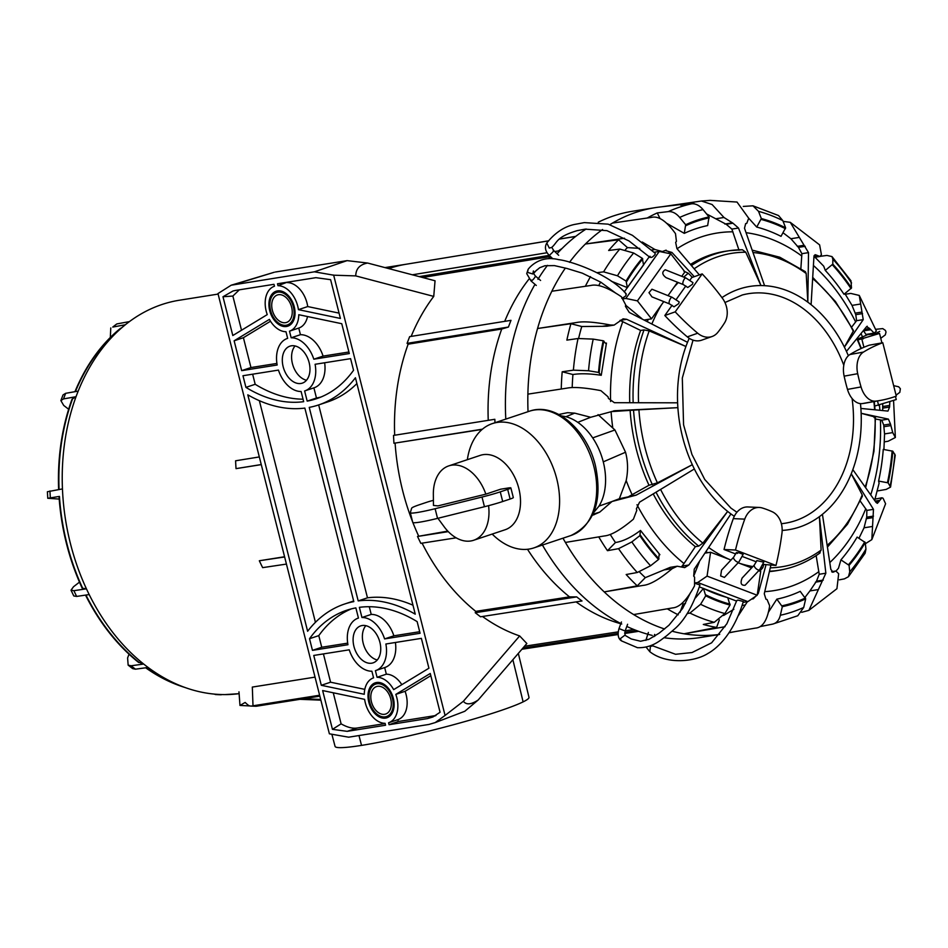 <?xml version="1.0" encoding="UTF-8"?>
<svg xmlns="http://www.w3.org/2000/svg" width="948" height="948" viewBox="0 0 948 948"><rect width="100%" height="100%" fill="white"/><g stroke="black" fill="none" stroke-linecap="round" stroke-linejoin="round"><path stroke-width="1.42" d="M652.899 645.896L675.545 654.286L692.04 652.544L711.616 642.815L726.867 623.737L736.786 600.546L737.947 600.084L743.339 601.53C733.764 632.861 718.146 647.804 708.014 653.409C694.979 661.846 666.728 664.88 649.842 651.726L650.423 646.382L652.899 645.896L652.342 645.007M645.908 640.398L646.263 639.118L648.159 639.639M695.666 582.83L697.728 582.499L747.865 601.625L757.191 595.237L760.711 571.371L758.779 570.637M699.411 586.931L736.62 601.115M743.102 602.371L747.865 601.625M690.547 592.571L682.631 608.426L668.944 625.23L659.192 633.122L649.001 639.296L640.564 641.251L631.297 638.976L624.851 635.219L620.276 638.691L621.556 640.919L637.423 647.685C652.805 648.207 661.218 639.438 666.373 635.99L674.431 629.105C684.42 620.691 692.929 605.985 699.956 584.987L695.5 583.518M697.728 582.499L707.066 576.111L757.191 595.237M707.066 576.111L710.585 552.257L705.395 553.075M693.699 576.123L699.304 562.022M621.556 640.919L621.556 640.919C618.167 638.845 617.326 634.722 619.008 628.56L624.199 630.633M710.585 552.257L730.979 560.031M738.148 562.768L751.61 567.899M754.371 564.949L742.142 578.019C740.104 583.174 741.099 585.591 745.104 585.248L759.561 569.807A3.555 1.529 43.1 0 0 759.573 569.795L763.756 562.211L756.848 560.576L754.371 564.949A3.555 1.529 43.1 0 0 754.371 564.949A3.555 1.529 43.1 0 0 754.359 564.961A3.555 1.529 43.1 0 0 754.987 567.461A3.555 1.529 43.1 0 0 757.997 569.855A3.555 1.529 43.1 0 0 759.561 569.807M733.74 557.08A3.555 1.529 -136.9 0 0 735.127 560.469A3.555 1.529 -136.9 0 0 737.366 561.998A3.555 1.529 -136.9 0 0 738.93 561.939L724.45 577.403L720.658 575.934L721.535 570.127L733.74 557.08L736.217 552.72M738.93 561.939L743.125 554.39L739.322 552.897C736.075 552.329 735.435 552.518 737.378 553.454M735.731 553.976L724.035 549.52L735.494 550.018L775.985 565.458L763.01 564.38M742.379 556.512L756.374 561.844M735.494 550.018A240.413 184.623 -87.5 0 1 744.761 519.137A19.742 15.156 -87.5 0 1 759.324 507.464A19.742 15.156 -87.5 0 1 762.275 507.974A131.594 101.057 -87.5 0 1 772.324 511.801A19.742 15.156 -87.5 0 1 781.946 533.309A240.413 184.623 -87.5 0 1 775.985 565.458M724.035 549.52A240.413 184.623 -87.5 0 1 733.302 518.627A19.742 15.156 -87.5 0 1 747.877 506.955L759.324 507.464M857.502 339.076L867.633 334.68L879.531 333.447L857.893 339.965M874.72 406.064L896.251 399.558L895.469 396.43M881.913 342.892L879.531 333.447M878.63 405.448L877.493 400.945M863.912 347.288L861.898 339.325M882.789 342.738L869.233 345.191A240.413 153.41 -100.3 0 0 849.906 354.54A19.742 12.597 -100.3 0 0 844.135 376.155L857.691 373.69A19.742 12.597 -100.3 0 1 863.462 352.075A240.413 153.41 -100.3 0 1 882.789 342.738L896.298 396.134A240.413 153.41 -100.3 0 1 880.431 400.411A240.413 153.41 -100.3 0 1 875.881 401.123A19.742 12.597 -100.3 0 1 861.045 386.938A131.594 83.969 -100.3 0 1 857.691 373.69M880.431 400.411L866.875 402.864A240.413 153.41 -100.3 0 1 862.313 403.587A19.742 12.597 -100.3 0 1 847.488 389.403A131.594 83.969 -100.3 0 1 844.135 376.155M533.416 270.938L532.788 273.984L527.526 272.372L528.143 269.327L526.721 273.64L531.07 280.987L536.295 285.455M533.274 273.071L535.359 275.987L535.134 276.911C533.108 279.944 531.84 280.987 531.295 280.063M654.156 252.251L659.263 251.445L625.858 298.442L637.412 300.872L651.513 318.848L644.545 319.95M649.297 256.707L624.246 291.948M623.701 298.786L625.858 298.442M649.984 256.256C650.672 258.235 652.39 257.607 655.139 254.372L655.139 253.246L632.435 235.341L608.166 224.155L584.3 222.614L575.732 224.226C559.083 227.034 548.714 240.65 546.795 243.043L549.283 248.068L551.677 247.452C557.685 242.415 555.789 237.059 577.273 230.625L585.177 229.143L606.945 230.66L628.998 240.946L649.996 257.394M621.793 298.276C625.751 296.487 626.995 294.958 625.538 293.702M659.263 251.445L670.817 253.863L637.412 300.872M670.817 253.863L684.918 271.851L681.754 276.306M625.621 305.173L641.784 318.564M677.512 282.267L668.008 295.646M663.766 301.606L651.513 318.848M648.977 292.671L651.975 296.89L669.489 303.893A3.555 1.232 111.8 0 1 669.418 300.836A3.555 1.232 111.8 0 1 670.627 298.324A3.555 1.232 111.8 0 1 672.132 297.293L651.928 289.223L648.977 292.671M692.787 282.516L685.878 277.954L665.259 269.753C661.716 271.934 662.012 274.576 666.136 277.681L683.235 284.554A3.555 1.232 -68.2 0 1 682.939 282.374A3.555 1.232 -68.2 0 1 684.373 278.985A3.555 1.232 -68.2 0 1 685.7 277.918A3.555 1.232 -68.2 0 1 685.878 277.954A3.555 1.232 -68.2 0 1 686.02 278.048M546.795 243.043C544.425 247.037 545.207 251.113 549.141 255.273L549.532 255.19C553.028 252.061 554.272 250.533 553.276 250.58M669.489 303.893L674.016 306.82L678.673 303.656L679.195 301.95L672.132 297.293M692.941 282.611L692.419 284.305L687.762 287.481L683.235 284.554A3.555 1.232 -68.2 0 0 683.401 284.578M689.954 280.146L691.791 277.551L702.195 273.889L675.213 311.856L664.821 315.518L672.085 305.28M685.831 285.941L676.208 299.485M702.195 273.889A240.413 189.387 -109.4 0 1 722.483 298.336A19.742 15.547 -109.4 0 1 724.521 322.924A131.594 103.664 -109.4 0 1 717.826 332.345A19.742 15.547 -109.4 0 1 712.055 336.516A19.742 15.547 -109.4 0 1 697.704 333.21A240.413 189.387 -109.4 0 1 675.213 311.856M712.055 336.516L701.65 340.178A19.742 15.547 -109.4 0 1 687.3 336.872A240.413 189.387 -109.4 0 1 664.821 315.518M565.411 542.446A215.812 159.371 -99 0 1 562.982 538.191A215.812 159.371 -99 0 0 664.619 628.998A215.812 159.371 -99 0 1 633.643 614.565A215.812 159.371 -99 0 1 604.208 591.896A215.812 159.371 -99 0 1 565.411 542.446L604.469 535.94C611.282 535.276 620.928 529.695 633.406 519.184L636.783 510.38L636.381 508.827L639.545 502.179L694.351 468.964A123.169 90.961 -99 0 1 692.313 464.698L636.167 495.14L612.029 501.492L599.729 512.121L593.448 514.883M677.619 402.817A123.169 90.961 -99 0 1 678.756 376.427A123.169 90.961 -99 0 1 685.925 346.482A123.169 90.961 -99 0 1 687.513 342.323L629.294 312.461L625.431 306.334L625.68 304.841L621.39 296.76C607.846 287.588 597.69 283.819 590.924 285.455L551.831 291.249A215.812 159.371 -99 0 1 565.375 268.059A215.812 159.371 -99 0 0 530.027 365.43A215.812 159.371 -99 0 0 528.036 411.681A215.812 159.371 -99 0 1 527.882 394.143L567.058 388.123C573.706 386.796 584.987 387.637 600.89 390.647L608.047 396.821L608.438 398.421L614.375 402.699L677.619 402.817A123.169 90.961 -99 0 0 677.879 407.664A123.169 90.961 -99 0 0 692.313 464.698L657.402 482.84A158.707 117.197 -99 0 1 638.916 409.785L611.093 411.633M628.856 496.503L648.989 485.258L657.402 482.84M612.029 501.492L619.34 498.743L632.956 495.851M845.284 294.247L850.759 293.418L859.267 295.432L863.225 319.642L844.395 347.134A123.169 90.961 -99 0 1 846.446 351.4L866.591 326.669L869.683 328.482L874.139 333.104L876.379 331.065L859.267 295.432M866.306 335.26L865.986 334.454L874.139 333.104M867.219 326.231L866.591 326.669M870.394 329.797L863.569 330.828L865.939 334.407M860.215 304.083L852.015 305.386L855.783 314.677L856.589 320.685L851.683 327.06M813.183 277.882L835.437 301.523L853.52 330.639L844.395 347.134A123.169 90.961 -99 0 0 811.097 304.687L813.929 256.801L815.102 254.68L820.02 256.47L821.418 254.633L819.617 244.892L790.265 222.33L808.514 252.642L807.826 302.163A123.169 90.961 -99 0 1 811.097 304.687M884.365 441.863L888.158 441.235L895.362 437.502L892.732 432.608L890.48 423.993L888.395 419.111L861.14 413.292L875.04 417.025A158.707 117.197 -99 0 1 873.558 450.798A158.707 117.197 -99 0 1 865.334 486.525M860.476 403.623A123.169 90.961 -99 0 1 860.879 408.434A123.169 90.961 -99 0 1 861.14 413.292A123.169 90.961 -99 0 1 860.002 439.671A123.169 90.961 -99 0 1 852.833 469.627A123.169 90.961 -99 0 1 851.245 473.775L873.475 509.349L871.828 539.625L865.382 543.714M860.879 408.434L887.956 411.088L889.568 407.048L889.852 401.703M882.683 410.46L882.718 404.085M874.139 417.665L875.04 417.025M875.502 419.028L880.431 419.893A181.044 133.692 -99 0 1 878.749 458.311A181.044 133.692 -99 0 1 870.904 494.382M884.543 433.911L883.726 425.071L881.759 420.165L880.431 419.893M883.927 449.423L884.579 433.532M660.957 206.901L701.449 201.023L712.09 204.519L723.964 217.471L732.97 223.207L738.504 228.041L760.948 285.561A123.169 90.961 -99 0 1 764.574 285.68L744.5 228.231L745.649 223.598L746.728 223.42L748.707 218.23L756.729 227.07L761.327 218.538L758.519 211.333A206.546 152.521 -99 0 1 782.811 220.6L778.521 215.54L752.985 205.811L758.519 211.333M701.449 201.023L710.123 200.383L737.011 202.043L748.707 218.23M706.592 213.952L726.204 224.285L731.868 229.096L739.037 250.236M742.403 249.751L729.439 250.675A161.705 119.412 -99 0 1 742.403 249.751L745.756 252.227L760.948 285.561A123.169 90.961 -99 0 0 721.949 297.625M694.137 203.879L693.699 203.002A214.544 158.434 -99 0 0 692.099 203.18L659.5 207.055A215.812 159.371 -99 0 0 612.491 223.076L651.418 217.412C658.398 215.611 666.432 221.014 675.497 233.646L676.434 241.373L675.651 242.344L676.919 248.601L699.363 274.884M578.612 338.436A203.287 150.116 -99 0 1 581.764 326.515L570.933 323.718L537.563 328.506L576.74 322.486C583.387 321.159 594.657 322 610.559 325.022L614.138 325.081L623.085 318.836L626.664 319.31L685.925 346.482L649.19 330.899L644.024 329.928L640.623 330.437L620.039 320.365M527.882 394.143A215.812 159.371 -99 0 1 537.563 328.506A215.812 159.371 -99 0 1 551.831 291.249M606.969 326.219L602.359 326.325L610.559 325.022M581.764 326.515L602.359 326.325M633.643 614.565L672.523 607.917C679.586 607.443 686.921 600.084 694.529 585.828L694.588 577.178L693.699 576.111L694.256 569.179L730.932 513.934A123.169 90.961 -99 0 1 727.649 511.41L688.841 565.008L684.693 567.603L677.239 566.229L672.203 568.634C659.725 579.145 650.079 584.726 643.254 585.39L604.208 591.896L637.269 585.864A214.544 158.434 -99 0 1 626.178 574.524L637.257 572.509L650.565 565.766A206.546 152.521 -99 0 1 631.854 541.924L639.841 535.644L640.493 530.442L659.891 554.71M637.269 585.864L645.304 577.64L664.003 569.938L672.203 568.634M670.295 567.319L664.003 569.938M681.446 566.916L683.982 563.55A181.044 133.692 -99 0 1 637.009 504.727M694.351 468.964A123.169 90.961 -99 0 0 727.649 511.41L702.883 543.109A158.707 117.197 -99 0 1 660.673 489.606M683.982 563.55L695.346 546.676L698.723 546.107L702.883 543.109M783.119 221.382L790.265 222.33M783.818 233.338L790.893 238.742L798.465 247.381L801.89 253.685L800.87 268.509M752.759 250.284L779.801 257.228L805.421 271.721L806.179 273.51L807.826 302.163A123.169 90.961 -99 0 0 764.574 285.68M808.881 610.358L836.93 588.708L838.672 573.741L835.875 570.992L833.067 572.213L830.827 569.357L822.426 514.314A123.169 90.961 -99 0 1 819.416 516.648L825.85 573.208L808.881 610.358L801.7 612.313M805.196 597.098L809.936 590.912L818.124 589.609M816.157 555.611L819.214 574.263L816.512 581.16L809.936 590.912M782.159 530.418A123.169 90.961 -99 0 0 819.416 516.648L821.122 550.077A158.707 117.197 -99 0 1 770.321 567.84M819.202 553.217L821.122 550.077M561.335 415.888L565.92 416.717A53.218 35.621 71.5 0 1 577.782 422.334L590.675 417.274L614.814 410.721L677.879 407.664L638.916 409.785M590.675 417.274L574.678 413.138L567.579 412.676L558.822 414.477M614.162 410.792L613.522 410.922M642.246 242.024L654.95 249.525L662.344 251.54L666.148 250.165M694.28 276.674L671.942 252.452L665.117 250.473M624.495 238.221L585.402 244.015A215.812 159.371 -99 0 1 602.561 229.535A215.812 159.371 -99 0 0 569.475 262.335A215.812 159.371 -99 0 1 585.402 244.015L618.558 239.797L627.469 247.606L639.746 248.388M598.247 222.211A215.812 159.371 81 0 1 632.565 211.25L654.973 207.683A215.812 159.371 -99 0 0 609.86 224.664A215.812 159.371 -99 0 1 612.491 223.076M683.864 271.164L688.295 273.237L692.348 277.361M662.308 251.54L664.098 252.464M729.024 632.648L755.343 628.121C762.666 627.659 767.442 620.217 769.658 605.796L767.062 599.503L765.96 599.219L764.266 593.768L770.866 565.233M719.71 634.259L716.664 634.781A215.812 159.371 -99 0 1 684.029 633.785L725.054 626.711M738.362 615.631L747.391 601.696M751.942 599.041L753.269 598.828L758.258 593.578L765.948 565.02M723.585 615.501L733.859 609.28M719.342 619.897L716.641 627.398L684.029 633.785A215.812 159.371 -99 0 1 672.144 631.226A215.812 159.371 -99 0 0 719.568 634.437A215.812 159.371 -99 0 1 716.664 634.781M763.744 564.653L762.808 567.71A158.707 117.197 -99 0 1 761.291 567.615M759.786 571.182L762.808 567.71M871.828 539.625L885.598 503.744L883.062 498.245L881.936 497.783L877.41 503.341L876.094 502.499L852.833 469.627M859.232 537.729L864.043 527.799L872.231 526.507M860.298 501.16L866.839 510.403L866.733 517.17L864.043 527.799M822.426 514.314A123.169 90.961 -99 0 0 851.245 473.775L862.206 494.915A158.707 117.197 -99 0 1 827.616 544.91M827.877 546.581L847.512 524.173L862.407 496.195L862.206 494.915M874.127 499.276L881.936 497.783M659.204 554.296L658.54 559.498A198.357 146.478 -99 0 1 639.841 535.644M658.54 559.498L650.565 565.766M637.257 572.509A214.118 158.115 -99 0 1 618.546 548.667L607.478 550.681L615.453 542.529C623.049 541.332 631.392 537.303 640.493 530.442M618.546 548.667L631.854 541.924M607.478 550.681A214.544 158.434 -99 0 1 598.745 536.888M615.453 542.529A203.287 150.116 -99 0 1 610.275 534.506M645.304 577.64A203.287 150.116 -99 0 1 639.45 571.952M695.346 546.676A161.741 119.448 -99 0 1 653.302 494.05M836.089 570.969L838.47 568.243L840.935 559.865A190.015 140.316 -99 0 0 857.122 537.089L865.263 542.564L865.939 549.093L865.145 553.217L848.46 576.704L844.431 578.861L839.359 579.832M768.247 612.479L776.839 599.148A190.015 140.316 -99 0 0 800.219 591.351L805.682 598.887L803.714 607.455L797.778 615.738L772.786 624.08L761.848 626.261A214.544 158.434 -99 0 1 760.343 626.581M716.641 627.398A214.544 158.434 -99 0 1 703.298 624.459L714.223 622.326L724.888 613.557A206.546 152.521 -99 0 1 700.596 604.291L689.931 613.06L687.134 613.605M678.258 614.825A214.544 158.434 -99 0 1 667.285 608.817M561.263 389.012A214.544 158.434 -99 0 1 562.2 371.77L573.386 370.158L588.542 370.763A206.546 152.521 -99 0 1 593.211 339.111L578.043 338.507L566.868 340.119A214.544 158.434 -99 0 1 570.933 323.718M585.354 286.284A214.544 158.434 -99 0 1 590.509 276.626M643.846 264.563L627.375 287.623L626.071 281.07L617.468 275.785L603.592 271.851L597.299 272.645M603.592 271.851A214.118 158.115 -99 0 1 619.779 249.075L608.663 250.485A214.544 158.434 -99 0 1 618.558 239.797M647.223 218.028A214.544 158.434 -99 0 1 657.26 212.933L668.233 211.617C672.286 211.274 676.102 213.205 679.68 217.436A206.546 152.521 -99 0 1 703.06 209.627C699.47 205.408 695.654 203.464 691.602 203.82L680.628 205.124A214.544 158.434 -99 0 1 692.099 203.18M752.985 205.811L743.279 206.427M815.007 257.264L823.705 266.163L825.293 270.417L832.794 264.137L832.842 259.124L831.989 256.588L826.952 255.427L820.541 256.28M848.46 576.704L849.74 571.869L849.076 565.34L840.935 559.865M772.608 624.116C776.519 623.203 779.102 620.241 780.346 615.252L782.313 606.684L776.839 599.148M761.825 625.526L761.848 626.261M727.768 597.643L730.019 605.085L724.888 613.557M680.012 612.396L683.058 604.03L685.463 603.556M695.488 597.892L703.428 588.459M703.475 588.376L705.715 595.818L700.596 604.291M683.058 604.03A203.287 150.116 -99 0 1 681.956 603.473M572.201 387.542A203.287 150.116 -99 0 1 572.936 374.531L562.2 371.77M572.936 374.531C580.532 373.322 589.964 373.583 601.245 375.301L606.447 343.069M601.245 375.301L598.532 372.422L588.542 370.763M605.902 343.65L603.201 340.77L593.211 339.111M598.733 285.502A203.287 150.116 -99 0 1 600.665 282.101M611.318 281.236L627.339 287.599M619.779 249.075L633.655 253.009L642.258 258.283L643.562 264.848M625.526 249.514A203.287 150.116 -99 0 1 627.469 247.606M659.974 218.396L657.26 212.933M666.491 223.171L684.29 233.362L685.665 224.735L679.68 217.436M684.29 233.362A190.015 140.316 -99 0 1 707.658 225.565L709.033 216.938L703.06 209.627M756.729 227.07A190.015 140.316 -99 0 1 781.022 236.336L785.619 227.804L782.811 220.6M815.813 258.034L816.204 257.074M831.989 256.588L850.949 280.762L851.505 287.979L844.004 294.271A190.015 140.316 -99 0 0 825.293 270.417M874.803 499.821L879.08 483.255L878.595 481.063A190.015 140.316 -99 0 0 882.055 461.143A190.015 140.316 -99 0 0 883.263 449.411L892.815 451.201L895.232 455.289L890.551 487.094L886.167 489.417L877.255 490.981M865.263 542.564A198.357 146.478 -99 0 1 849.076 565.34M805.682 598.887A198.357 146.478 -99 0 1 782.313 606.684M726.891 597.406A190.015 140.316 -99 0 1 712.884 592.666A190.015 140.316 -99 0 1 704.317 588.803M730.019 605.085A198.357 146.478 -99 0 1 705.715 595.818M593.638 512.631L598.982 506.114L611.993 501.539M577.782 422.334A53.218 35.621 71.5 0 1 592.69 437.893A53.218 35.621 71.5 0 1 603.272 461.854A53.218 35.621 71.5 0 1 598.982 506.114M598.532 372.422A198.357 146.478 -99 0 1 603.201 340.77M626.071 281.07A198.357 146.478 -99 0 1 642.258 258.283M685.665 224.735A198.357 146.478 -99 0 1 709.033 216.938M761.327 218.538A198.357 146.478 -99 0 1 785.619 227.804M832.794 264.137A198.357 146.478 -99 0 1 851.505 287.979M890.551 487.094L888.146 482.852L878.595 481.063M769.598 571.229A161.705 119.412 -99 0 0 780.133 570.056L776.779 570.637A161.741 119.448 -99 0 1 769.527 571.585M632.126 494.773A181.044 133.692 -99 0 1 626.178 480.541L619.34 498.743M626.178 480.541C628.192 470.765 627.979 461.332 625.538 452.232L614.944 429.977L598.058 414.632M629.745 402.651A161.741 119.448 -99 0 1 631.297 369.554A161.741 119.448 -99 0 1 640.623 330.437M690.654 264.35A161.741 119.448 -99 0 1 726.061 251.161L729.439 250.675A161.705 119.412 -99 0 0 691.578 265.452M892.815 451.201A198.357 146.478 -99 0 1 888.146 482.852M648.989 485.258A161.741 119.448 -99 0 1 630.159 410.816M724.947 302.507L742.248 295.006A116.225 85.83 -99 0 1 843.791 365.276M852.086 398.492A116.225 85.83 -99 0 1 852.311 438.296A116.225 85.83 -99 0 1 781.377 523.711M752.854 566.572A158.707 117.197 -99 0 1 739.499 563.278M729.474 559.462A158.707 117.197 -99 0 1 708.974 547.719M638.537 402.663A158.707 117.197 -99 0 1 640.03 369.305A158.707 117.197 -99 0 1 649.19 330.899M651.975 323.742A158.707 117.197 -99 0 1 661.349 305.019M673.755 287.564A158.707 117.197 -99 0 1 678.247 282.551M683.792 277.124A158.707 117.197 -99 0 1 688.295 273.237M694.292 268.711A158.707 117.197 -99 0 1 745.756 252.227M753.553 252.583A158.707 117.197 -99 0 1 806.179 273.51M813.111 278.973A158.707 117.197 -99 0 1 853.366 331.373M856.968 338.981A158.707 117.197 -99 0 1 860.974 348.591M873.89 401.596A158.707 117.197 -99 0 1 874.625 409.666M433.402 500.343A10.523 0.865 165.8 0 0 427.05 502.179L419.632 504.656A26.319 2.169 165.8 0 0 411.645 508.223L410.318 512.655A26.319 2.169 165.8 0 0 410.318 512.761A26.319 2.169 165.8 0 0 435.108 508.721L482.011 497.048A26.319 2.169 165.8 0 0 500.26 491.858L507.678 489.381A10.523 0.865 165.8 0 0 510.865 487.912A10.523 0.865 165.8 0 0 508.081 488.019L500.686 489.192L485.85 494.145L437.964 505.888L433.461 505.438L433.343 494.418A39.212 26.248 71.5 0 1 448.748 465.895A39.212 26.248 71.5 0 1 485.85 494.145M510.865 487.912L513.318 497.57A10.523 0.865 165.8 0 1 510.119 499.039L502.701 501.516A26.319 2.169 165.8 0 1 484.452 506.718L437.549 518.378A26.319 2.169 165.8 0 1 412.759 522.431L410.318 512.761M488.564 505.663A39.212 26.248 71.5 0 1 473.585 540.289A39.212 26.248 71.5 0 1 444.138 526.733L437.917 518.283M448.748 465.895L480.281 455.36A39.212 26.248 71.5 0 1 518.817 488.421A39.212 26.248 71.5 0 1 505.118 529.754L473.585 540.289M467.352 459.685A65.531 43.857 71.5 0 1 492.356 423.59A65.531 43.857 71.5 0 1 556.749 478.823A65.531 43.857 71.5 0 1 533.854 547.908A65.531 43.857 71.5 0 1 492.19 534.08M500.295 248.803L548.821 240.768M559.533 239.014L575.756 236.372M419.229 276.615L549.259 255.379M412.356 274.802L546.972 252.749M554.746 251.516L559.901 250.699M422.571 277.491L550.492 256.553M510.996 320.341L409.643 336.647L407.071 343.354L508.436 327.048A201.474 148.777 -99 0 1 510.996 320.341M407.071 343.354L408.138 344.183L501.741 329.015L508.436 327.048M261.257 464.544L236.028 468.632A198.973 146.928 -99 0 1 235.602 460.787L259.325 456.936M236.028 468.632L261.269 464.627M494.986 422.701A201.474 148.777 -99 0 1 494.832 419.289L393.503 435.416L393.93 443.261L482.449 429.171M393.93 443.261L482.141 429.42M286.438 564.084L262.643 567.639A198.973 146.928 -99 0 1 259.337 560.754L284.637 556.974M259.337 560.754L284.578 556.749M456.142 537.824L420.817 543.346L417.511 536.461L448.286 531.638M417.511 536.461L447.776 531.117M576.716 596.896L475.232 612.716L475.754 611.365L569.511 596.873L576.716 596.896M576.704 596.896A201.474 148.777 -99 0 0 582.013 600.973L480.529 616.793L475.232 612.716M521.91 649.25L618.108 634.532M624.649 633.513L638.632 631.321M522.964 648.017L618.072 633.442M624.756 632.399L636.523 630.55M524.493 646.24L618.179 631.866M625.206 630.787L633.762 629.472M239.003 693.663A198.973 146.928 -99 0 1 238.943 693.663A198.973 146.928 -99 0 1 236.147 693.995L239.109 693.652A198.973 146.928 -99 0 1 225.032 694.588L222.662 694.576A198.973 146.928 -99 0 1 218.893 694.434L218.253 694.398A198.973 146.928 -99 0 1 182.49 686.565A198.973 146.928 -99 0 1 148.113 667.451A198.973 146.928 -99 0 1 143.693 664.05A198.973 146.928 -99 0 1 89.183 594.562A198.973 146.928 -99 0 1 86.434 588.827A198.973 146.928 -99 0 1 62.805 495.46A198.973 146.928 -99 0 1 62.45 488.919A198.973 146.928 -99 0 1 64.263 445.655A198.973 146.928 -99 0 1 76.041 396.702A198.973 146.928 -99 0 1 78.186 391.121A198.973 146.928 -99 0 1 125.1 324.963A198.973 146.928 -99 0 1 125.349 324.749A198.973 146.928 -99 0 1 129.414 321.609A198.973 146.928 -99 0 1 179.456 300.22L218.123 294.081M112.753 327.072L116.817 323.932A198.642 146.691 81 0 0 112.753 327.072L125.349 324.749M110.774 327.949L110.323 337.476M75.402 391.607A195.963 144.712 81 0 1 120.787 328.446A195.963 144.712 81 0 1 121 328.269L120.609 328.245A196.058 144.771 -99 0 0 74.951 391.69M116.817 323.932L129.414 321.609M63.528 398.907L60.873 400.577L63.03 394.937L65.673 393.313A198.642 146.691 81 0 0 63.528 398.907L76.041 396.702L72.048 399.167A196.058 144.771 -99 0 0 60.459 447.349A196.058 144.771 -99 0 0 58.646 489.547M60.873 400.577L63.706 405.436L68.647 409.24M65.673 393.313L78.186 391.121M314.404 271.815L231.182 285.206L217.981 293.56L329.383 733.811L348.651 737.189L428.934 724.45L435.215 722.589L445.074 715.444L333.672 275.193L355.761 275.904C355.832 268.817 359.79 264.528 367.611 263.034L347.11 260.629L314.404 271.815L333.672 275.193M550.717 256.778A200.016 147.71 81 0 0 548.406 258.709M536.604 270.121A200.016 147.71 81 0 0 533.451 273.652M529.079 278.961A200.016 147.71 81 0 0 504.703 321.348M367.611 263.034L435.049 280.774L433.746 296.404A199.53 147.343 81 0 0 411.148 336.41M562.057 248.483A200.016 147.71 81 0 0 558.431 250.924M72.463 399.155A195.963 144.712 81 0 0 60.873 447.314A195.963 144.712 81 0 0 59.072 489.476M135.469 669.181L132.637 668.601L128.146 665.129L131.061 665.78A198.642 146.691 81 0 0 135.469 669.181L148.113 667.451M85.948 595.048A195.963 144.712 81 0 0 139.06 662.379L143.693 664.05L131.061 665.78M139.06 662.379L138.681 662.51A196.058 144.771 -99 0 1 85.521 595.107M129.035 654.191L127.601 657.936L128.146 665.129M76.646 596.422L73.778 595.948L71.017 590.189L73.897 590.687A198.642 146.691 81 0 0 76.646 596.422L89.183 594.562M82.677 588.27L82.275 588.376A196.058 144.771 -99 0 1 59.025 496.479L59.44 496.42A195.963 144.712 81 0 0 82.677 588.27L86.434 588.827L73.897 590.687M79.478 582.131L73.506 586.753L71.017 590.189M59.44 496.42L47.755 498.281L59.203 499.075M62.45 488.919L47.4 491.739L47.755 498.281M234.12 284.554L274.292 272.242L231.182 285.206M245.923 387.376L242.972 375.728L278.463 370.099A27.634 18.498 71.5 0 0 301.108 391.5L303.68 401.679A151.336 101.282 71.5 0 1 245.923 387.376L255.19 384.284A151.336 101.282 -108.5 0 0 303.052 399.191M277.977 285.68L277.491 283.76L315.874 277.669L330.603 279.672L340.415 318.445L298.442 309.652A23.688 15.855 71.5 0 0 277.977 285.68L287.161 282.22M241.681 370.644L277.172 365.016A27.634 18.498 71.5 0 1 287.386 338.436A27.634 18.498 71.5 0 1 287.659 338.341L285.988 331.729A23.688 15.855 71.5 0 1 269.41 319.381L234.132 340.794L241.681 370.644L250.959 367.551L243.411 337.701L270.5 321.242M291.166 337.784A27.634 18.498 71.5 0 1 313.812 359.197L349.302 353.557L341.754 323.706L298.786 314.712A23.688 15.855 71.5 0 1 289.496 331.172L291.166 337.784L300.445 334.691L298.762 328.067A23.688 15.855 -108.5 0 0 307.531 316.549M307.188 401.123A151.336 101.282 71.5 0 0 316.359 398.752A151.336 101.282 71.5 0 0 353.545 370.289L350.594 358.652L315.103 364.281A27.634 18.498 71.5 0 1 304.889 390.86A27.634 18.498 71.5 0 1 304.616 390.943L307.188 401.123L316.466 398.018L313.895 387.851A27.634 18.498 -108.5 0 0 314.167 387.768A27.634 18.498 -108.5 0 0 324.643 362.764M306.548 380.184A19.493 13.047 71.5 0 1 302.317 383.134A19.493 13.047 71.5 0 1 285.194 372.28A19.493 13.047 71.5 0 1 285.727 349.101A19.493 13.047 71.5 0 1 289.969 346.15A19.493 13.047 71.5 0 1 307.093 357.017A19.493 13.047 71.5 0 1 306.548 380.184M222.981 296.748L233.03 290.977L235.614 290.408L273.984 284.317L274.47 286.237A23.688 15.855 71.5 0 0 267.253 314.606L232.805 335.533L222.981 296.748L232.864 296.049L241.515 330.236M344.61 604.018A157.913 105.69 71.5 0 0 307.626 631.261L247.807 394.83A157.913 105.69 71.5 0 0 304.853 408.09L353.817 601.613A157.913 105.69 71.5 0 0 344.61 604.018L353.663 600.996M385.338 495.958L415.248 614.174A157.913 105.69 71.5 0 0 358.202 600.913L309.238 407.391A157.913 105.69 71.5 0 0 318.445 404.997A157.913 105.69 71.5 0 0 355.429 377.754L385.338 495.958M347.181 731.346L385.563 725.244L385.078 723.324A23.688 15.855 71.5 0 1 364.613 699.351L322.64 690.559L332.452 729.344L347.181 731.346L357.159 728.017C352.561 728.728 347.217 727.341 341.114 723.845L332.452 729.344M435.962 715.515L427.453 718.596L389.071 724.699L388.585 722.767L397.852 719.674A23.688 15.855 71.5 0 0 405.08 691.305L430.819 675.675M427.453 718.596L432.892 716.996L440.073 712.256L430.262 673.483L395.802 694.398A23.688 15.855 71.5 0 1 388.585 722.767M321.301 685.297L364.269 694.292A23.688 15.855 71.5 0 1 373.571 677.844L371.889 671.22A27.634 18.498 71.5 0 1 349.243 649.818L313.752 655.447L321.301 685.297L330.579 682.205L323.422 653.907M375.669 670.58A27.634 18.498 71.5 0 0 385.883 644L421.374 638.36L428.923 668.21L393.657 689.634A23.688 15.855 71.5 0 0 377.067 677.287L375.396 670.663A27.634 18.498 71.5 0 0 375.669 670.58L384.947 667.475A27.634 18.498 71.5 0 1 384.675 667.57L386.346 674.182A23.688 15.855 71.5 0 1 401.822 684.669M361.946 617.504A27.634 18.498 71.5 0 1 384.592 638.916L420.083 633.276L417.144 621.627A151.336 101.282 71.5 0 0 359.375 607.336L361.946 617.504L371.225 614.411L369.27 606.72M382.862 684.93A17.111 11.447 71.5 0 1 393.065 701.721A17.111 11.447 71.5 0 1 386.488 716.534A17.111 11.447 71.5 0 1 379.283 715.681A17.111 11.447 71.5 0 1 369.092 698.889A17.111 11.447 71.5 0 1 375.657 684.077A17.111 11.447 71.5 0 1 382.862 684.93M368.962 626.841A19.493 13.047 71.5 0 1 380.575 645.979A19.493 13.047 71.5 0 1 373.085 662.853A19.493 13.047 71.5 0 1 364.873 661.882A19.493 13.047 71.5 0 1 353.26 642.744A19.493 13.047 71.5 0 1 360.75 625.87A19.493 13.047 71.5 0 1 368.962 626.841M358.166 618.143A27.634 18.498 71.5 0 0 347.952 644.723L312.461 650.364L309.522 638.715A151.336 101.282 71.5 0 1 346.695 610.251A151.336 101.282 71.5 0 1 355.867 607.893L358.439 618.06A27.634 18.498 71.5 0 0 358.166 618.143L358.439 618.06M272.846 295.065A17.111 11.447 71.5 0 1 276.567 292.47A17.111 11.447 71.5 0 1 291.593 302.009A17.111 11.447 71.5 0 1 291.119 322.344A17.111 11.447 71.5 0 1 287.398 324.927A17.111 11.447 71.5 0 1 272.372 315.4A17.111 11.447 71.5 0 1 272.846 295.065M275.358 272.017L347.11 260.629M501.741 329.015A200.016 147.71 81 0 0 490.092 377.671A200.016 147.71 81 0 0 488.244 420.331M433.746 296.404L355.761 275.904M445.074 715.444L463.394 701.247L519.658 635.93A199.53 147.343 -99 0 1 482.496 616.496M475.754 611.365A199.53 147.343 -99 0 1 422.085 543.157M418.495 535.703A199.53 147.343 -99 0 1 412.901 522.585M412.617 521.862A199.53 147.343 -99 0 1 395.115 443.309M394.676 435.227A199.53 147.343 -99 0 1 396.537 392.697A199.53 147.343 -99 0 1 408.138 344.183M576.123 601.909A200.016 147.71 81 0 0 620.798 623.737M435.215 722.589L464.781 711.284L478.183 700.003L526.839 643.514L519.658 635.93M146.146 667.712A195.963 144.712 81 0 0 177.312 684.575L182.49 686.565M221.228 694.765A198.938 146.904 -99 0 1 216.819 694.6L222.662 694.576M216.819 694.6L218.123 694.422M238.422 693.735L225.032 694.588M236.147 693.995A198.973 146.928 -99 0 1 226.311 694.6M185.097 687.525A196.058 144.771 -99 0 1 145.672 667.783M478.183 700.003C471.156 704.637 466.226 705.051 463.394 701.247M252.642 374.199L255.19 384.284M298.442 309.652L307.721 306.56A23.688 15.855 -108.5 0 0 287.256 282.587M307.721 306.56L339.076 313.124M234.132 340.794L243.411 337.701M276.911 363.428L250.959 367.551M313.812 359.197L323.09 356.104L348.911 352.004M298.762 328.067L289.496 331.172M323.09 356.104A27.634 18.498 -108.5 0 0 300.445 334.691M316.466 398.018A151.336 101.282 -108.5 0 0 320.945 397.034M295.053 345.949A19.493 13.047 -108.5 0 0 295.006 346.008A19.493 13.047 -108.5 0 0 293.05 365.727A19.493 13.047 -108.5 0 0 306.5 380.243M232.864 296.049L239.37 289.804M259.349 400.696L315.435 622.326M318.445 404.997L327.724 401.893A157.913 105.69 -108.5 0 0 356.898 383.584M358.202 600.913L367.48 597.821L318.67 404.915M367.48 597.821A157.913 105.69 71.5 0 1 412.984 605.215M385.137 723.573L357.159 728.017M333.258 692.787L341.114 723.845M435.701 715.55L398.314 721.487L389.071 724.699M395.802 694.398L405.08 691.305M398.314 721.487L397.852 719.674M364.802 689.362L330.579 682.205M377.067 677.287L386.346 674.182M395.411 642.483A27.634 18.498 71.5 0 1 384.947 667.475M384.592 638.916L393.87 635.812L419.691 631.712M371.225 614.411A27.634 18.498 71.5 0 1 393.87 635.812M377.28 659.962A19.493 13.047 71.5 0 1 374.152 658.789A19.493 13.047 71.5 0 1 363.203 643.277A19.493 13.047 71.5 0 1 365.833 625.668M312.461 650.364L321.739 647.259L318.789 635.622A151.336 101.282 71.5 0 1 351.388 608.877M309.522 638.715L318.789 635.622M347.691 643.147L321.739 647.259M527.503 549.283A200.016 147.71 81 0 0 569.511 596.873M215.978 694.623L214.07 694.078M586.184 229.013A215.812 159.371 81 0 0 557.069 253.732M547.458 265.357A215.812 159.371 81 0 0 537.954 279.328M534.992 284.341A215.812 159.371 81 0 0 507.618 368.985A215.812 159.371 81 0 0 505.794 419.099M542.434 545.053A215.812 159.371 81 0 0 621.758 624.009M626.806 626.462A215.812 159.371 81 0 0 652.26 635.421M654.191 635.883A215.812 159.371 81 0 0 654.938 636.049M664.062 637.72A215.812 159.371 81 0 0 700.228 637.542L719.532 634.485M379.141 716.866A18.427 12.336 71.5 0 1 368.511 700.951A18.427 12.336 71.5 0 1 372.588 684.29A18.427 12.336 71.5 0 1 383.004 683.745A18.427 12.336 71.5 0 1 394.131 703.997A18.427 12.336 71.5 0 1 383.916 718.205A18.427 12.336 71.5 0 1 379.141 716.866M379.556 713.311A14.481 9.693 71.5 0 1 370.929 699.103A14.481 9.693 71.5 0 1 376.486 686.577A14.481 9.693 71.5 0 1 382.589 687.3A14.481 9.693 71.5 0 1 391.216 701.508A14.481 9.693 71.5 0 1 385.658 714.034A14.481 9.693 71.5 0 1 379.556 713.311M280.051 325.259A18.427 12.336 71.5 0 1 269.422 309.356A18.427 12.336 71.5 0 1 273.498 292.683A18.427 12.336 71.5 0 1 283.914 292.15A18.427 12.336 71.5 0 1 295.041 312.39A18.427 12.336 71.5 0 1 284.827 326.598A18.427 12.336 71.5 0 1 280.051 325.259M280.466 321.704A14.481 9.693 71.5 0 1 271.839 307.496A14.481 9.693 71.5 0 1 277.397 294.97A14.481 9.693 71.5 0 1 283.499 295.693A14.481 9.693 71.5 0 1 292.126 309.901A14.481 9.693 71.5 0 1 286.569 322.439A14.481 9.693 71.5 0 1 280.466 321.704M518.331 653.397L528.984 697.325A100.014 8.224 165.8 0 1 523.118 701.875A100.014 8.224 165.8 0 1 361.532 745.389A100.014 8.224 165.8 0 1 335.071 746.396L332.061 734.984M319.855 696.164L303.467 698.759L320.697 699.446M238.979 691.839L239.974 705.43L245.153 702.444A67 19.031 17.7 0 0 247.949 704.945A12.952 7.643 -69.9 0 0 250.782 706.059L255.605 706.248A12.561 7.454 -62.8 0 0 256.742 706.177L299.959 699.316L320.874 700.145M239.974 705.43L249.952 705.952M315.044 677.121L252.322 687.075L252.998 705.798L319.618 695.228M252.998 705.798L256.742 706.177M250.782 706.059A12.952 7.643 -69.9 0 0 251.86 705.987M744.761 519.137L733.302 518.627M863.462 352.075L849.906 354.54M875.881 401.123L862.313 403.587M847.488 389.403L861.045 386.938M697.704 333.21L687.3 336.872M629.543 496.195L636.167 495.14M864.742 329.264L869.683 328.482M856.589 320.685L863.225 319.642M855.783 314.677L862.55 313.598M855.096 313.16L861.886 312.082M882.742 406.526L889.532 405.448M882.801 408.114L889.568 407.048M881.759 420.165L888.395 419.111M883.726 425.071L890.48 423.993M883.832 426.719L890.622 425.64M884.579 433.911L892.732 432.608M731.868 229.096L738.504 228.041M726.204 224.285L732.97 223.207M724.829 224.036L731.619 222.958M715.764 218.775L723.964 217.471M620.241 320.329L626.664 319.31M682.205 566.063L688.841 565.008M813.941 256.387L817.721 255.782M814.131 255.533L816.678 255.131M801.89 253.685L808.514 252.642M798.465 247.381L805.231 246.314M797.292 246.362L804.094 245.283M790.893 238.742L799.093 237.438M815.446 582.167L822.236 581.088M816.512 581.16L823.267 580.081M819.214 574.263L825.85 573.208M832.38 572.165L833.802 571.94M831.823 571.869L834.785 571.395M667.463 253.163L671.942 252.452M651.833 250.023L654.95 249.525M742.177 605.464L744.915 605.037M751.551 599.1L753.269 598.828M757.416 593.721L758.258 593.578M866.211 518.698L873.001 517.62M866.733 517.17L873.487 516.091M866.839 510.403L873.475 509.349M875.869 502.108L879.045 501.599M875.241 501.065L879.614 500.366M659.002 558.846A197.421 145.779 -99 0 1 640.291 535.004M714.223 622.326A214.118 158.115 -99 0 1 689.931 613.06M573.386 370.158A214.118 158.115 -99 0 1 578.043 338.507M668.233 211.617A214.118 158.115 -99 0 1 691.602 203.82M698.723 546.107A161.705 119.412 -99 0 1 656.111 492.368M865.939 549.093A206.546 152.521 -99 0 1 849.74 571.869M803.714 607.455A206.546 152.521 -99 0 1 780.346 615.252M592.95 514.231L599.729 512.121M565.92 416.717L574.678 413.138M617.468 275.785A206.546 152.521 -99 0 1 633.655 253.009M832.842 259.124A206.546 152.521 -99 0 1 851.553 282.966M865.761 508.732A181.044 133.692 -99 0 1 830.093 562.283M864.742 541.889A197.421 145.779 -99 0 1 848.555 564.664M818.871 571.62A181.044 133.692 -99 0 1 764.823 591.647M805.456 597.975A197.421 145.779 -99 0 1 782.076 605.784M730.15 604.184A197.421 145.779 -99 0 1 705.857 594.917M610.595 401.514A181.044 133.692 -99 0 1 612.361 365.347A181.044 133.692 -99 0 1 622.777 321.645M599.219 372.683A197.421 145.779 -99 0 1 603.888 341.031M626.604 281.746A197.421 145.779 -99 0 1 642.791 258.958M677.038 248.732A181.044 133.692 -99 0 1 732.887 231.81M685.89 225.648A197.421 145.779 -99 0 1 709.258 217.85M746.325 232.722A181.044 133.692 -99 0 1 801.807 256.019M761.197 219.438A197.421 145.779 -99 0 1 785.489 228.705M813.822 265.843A181.044 133.692 -99 0 1 855.665 321.988M832.344 264.776A197.421 145.779 -99 0 1 851.043 288.619M861.187 333.862A181.044 133.692 -99 0 1 863.273 338.874M879.436 405.175A181.044 133.692 -99 0 1 879.874 410.164M894.853 454.128A206.546 152.521 -99 0 1 890.196 485.779M603.272 461.854L625.538 452.232M592.69 437.893L614.944 429.977M892.115 450.94A197.421 145.779 -99 0 1 887.458 482.591M707.682 552.72A161.705 119.412 -99 0 1 706.284 551.76M612.704 427.311A181.044 133.692 -99 0 1 611.116 411.906M633.157 402.651A161.705 119.412 -99 0 1 634.698 369.033A161.705 119.412 -99 0 1 644.024 329.928M647.377 321.396A161.705 119.412 -99 0 1 648.266 319.358M652.39 484.701A161.705 119.412 -99 0 1 633.56 410.283M734.297 516.304A123.169 90.961 -99 0 1 730.932 513.934M687.513 342.323A123.169 90.961 -99 0 1 689.22 338.294M846.446 351.4A123.169 90.961 -99 0 1 848.353 355.725M435.108 508.721L437.549 518.378M482.011 497.048L484.452 506.718M500.26 491.858L502.701 501.516M507.678 489.381L510.119 499.039M492.356 423.59L529.446 411.207A65.531 43.857 71.5 0 1 593.851 466.44A65.531 43.857 71.5 0 1 570.957 535.525L533.854 547.908M388.716 268.592A198.973 146.928 -99 0 1 406.052 264.255L548.75 240.851M218.893 694.434A198.973 146.928 -99 0 1 218.253 694.398M49.96 490.957A198.642 146.691 81 0 0 50.315 497.499M333.234 274.991L333.838 275.193M358.972 735.553L361.532 745.389M512.88 659.737L523.118 701.875M649.842 651.726L646.121 647.14M653.942 636.677L654.653 634.413M646.263 639.118L648.385 632.423M625.052 635.385L625.182 630.835L627.612 624.27M621.438 621.983L619.008 628.56M875.407 333.554L879.732 331.385M875.691 329.323L882.766 328.601L885.432 330.437L886.025 332.061L885.314 334.869L880.751 338.306M893.644 385.646L898.68 386.796L900.363 388.716L899.83 392.342L896.05 395.138M616.176 293.453L600.842 282.208L582.285 273.154L566.975 268.474L554.438 265.606L544.958 265.724L539.732 267.703L533.274 273.048M626.237 293.916C609.54 273.996 570.222 260.83 558.716 259.657C538.902 254.668 528.534 268.722 528.143 269.327M535.359 275.987L540.585 280.466M551.76 247.321L553.679 250.497L558.692 255.273M552.862 258.816L549.141 255.273M893.561 400.459L895.362 437.502M606.815 326.254L614.138 325.081M670.2 567.342L677.239 566.229M813.941 257.429L820.02 256.47M831.633 571.668L835.875 570.992M660.839 251.777L662.344 251.54M734.89 631.641L728.905 632.837M592.488 515.238L594.408 514.574M703.689 588.483L712.884 592.666M852.015 305.375L844.988 293.797M780.133 570.056C794.507 567.556 807.838 561.809 820.15 552.826M857.288 338.602L861.365 348.414M874.269 401.525L875.028 409.702M865.773 487.13L873.949 451.378L875.442 417.227M693.035 340.131L682.311 378.039L683.567 424.787L691.922 454.412L704.767 479.51L730.932 508.104L736.916 512.252M529.446 411.207C555.267 401.845 587.096 429.93 595.439 465.705C602.679 500.757 594.514 524.031 570.957 535.525M406.325 264.208L384.959 267.597M559.439 239.097L575.661 236.431M120.787 328.446L125.1 324.963M314.167 387.768L304.889 390.86"/></g></svg>
